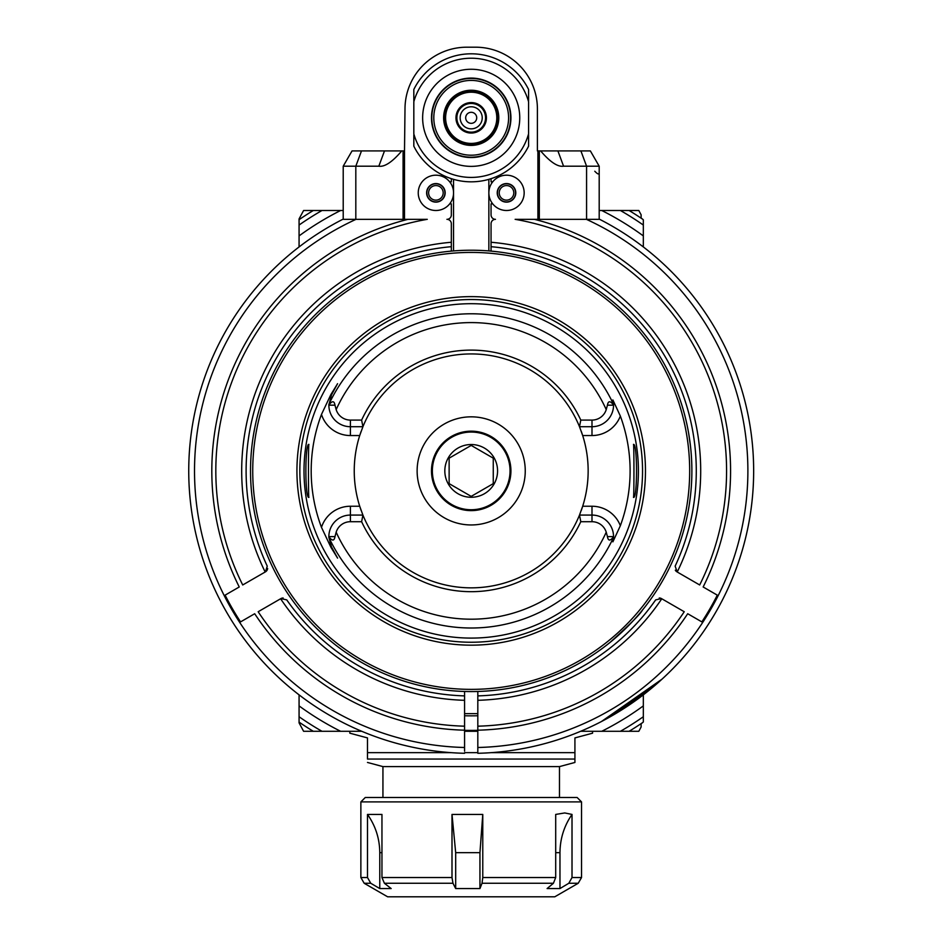 <?xml version="1.0" encoding="UTF-8"?>
<svg xmlns="http://www.w3.org/2000/svg" width="944" height="944" viewBox="0 0 944 944"><rect width="100%" height="100%" fill="white"/><g stroke="black" fill="none" stroke-linecap="round" stroke-linejoin="round"><path stroke-width="1.42" d="M343.215 219.091A282.468 282.468 0 0 0 342.755 219.327L404.504 219.327L404.504 150.922L403.076 150.922L403.076 219.327M598.425 723.08L600.974 721.782C619.736 711.151 650.062 688.967 662.181 679.007A282.468 282.468 0 0 0 599.652 219.327A282.468 282.468 0 0 0 599.192 219.091M663.549 677.745L665.284 676.128L663.561 677.745M662.027 679.149L635.867 700.401L662.027 679.149L601.375 721.582L635.867 700.401L601.375 721.582M595.227 724.673L596.372 724.107M355.817 219.327L355.817 166.203L343.215 166.203L352.041 150.922L343.215 166.203L343.215 219.327L343.215 172.563M353.882 219.327L352.348 219.327M350.779 219.327L345.303 219.327M352.041 150.922L361.493 150.922L355.817 166.203L378.827 166.203C384.668 167.1 392.315 162.002 401.766 150.922L403.076 150.922M378.827 166.203L384.503 150.922L361.493 150.922L401.766 150.922M662.181 679.007A282.468 282.468 0 0 0 599.652 219.327L539.319 219.327L539.319 150.922L537.407 150.922L537.407 108.985A61.785 61.785 0 0 0 475.611 47.2L466.784 47.2A61.785 61.785 0 0 0 405 108.985L404.504 150.922M413.826 100.784L413.826 89.786M413.826 92.547L413.826 97.763M413.826 98.577L413.826 100.04M413.826 145.848L413.826 134.909M413.826 135.653L413.826 137.741M413.826 138.461L413.826 143.087M528.581 134.85L528.581 145.848M528.581 143.087L528.581 137.871M528.581 137.057L528.581 135.594M528.581 89.786L528.581 100.725M528.581 99.981L528.581 97.893M528.581 97.173L528.581 92.547M491.057 178.652L491.057 181.814L492.733 181.814A17.653 17.653 0 0 1 518.527 179.915A17.653 17.653 0 0 1 518.527 205.78A17.653 17.653 0 0 1 492.733 203.88L491.057 203.88L491.057 214.913A4.413 4.413 0 0 0 495.47 219.327A4.413 4.413 0 0 0 491.057 223.74L491.057 242.254A229.498 229.498 0 0 1 677.226 572.005L699.681 584.973A255.376 255.376 0 0 0 515.141 219.327L539.319 219.327M427.077 219.327L404.504 219.327M427.266 219.327A255.376 255.376 0 0 0 242.714 584.973L265.17 572.005A229.498 229.498 0 0 1 451.338 242.254L451.338 251.116M449.674 203.88A17.653 17.653 0 0 1 423.88 205.78A17.653 17.653 0 0 1 423.88 179.915A17.653 17.653 0 0 1 449.674 181.814A17.653 17.653 0 0 1 449.674 203.88L451.338 203.88L451.338 214.913A4.413 4.413 0 0 1 446.925 219.327A4.413 4.413 0 0 1 451.338 223.74L451.338 242.254M451.338 178.652L451.338 181.814L449.674 181.814M413.826 133.883L413.826 101.751A59.578 59.578 0 0 1 528.581 101.751L528.581 133.883A59.578 59.578 0 0 1 413.826 133.883M413.826 146.167A63.991 63.991 0 0 0 528.581 146.167A63.991 63.991 0 0 1 413.826 146.167M528.581 89.468A63.991 63.991 0 0 0 413.826 89.468A63.991 63.991 0 0 1 528.581 89.468M471.198 157.542A39.719 39.719 0 0 0 510.916 117.811A39.719 39.719 0 0 0 471.198 78.092A39.719 39.719 0 0 0 431.479 117.811A39.719 39.719 0 0 0 471.198 157.542A39.719 39.719 0 0 0 510.916 117.811A39.719 39.719 0 0 0 471.198 78.092A39.719 39.719 0 0 0 431.479 117.811A39.719 39.719 0 0 0 471.198 157.542M471.198 155.205A37.382 37.382 0 0 0 503.577 99.12A37.382 37.382 0 0 0 438.818 99.12A37.382 37.382 0 0 0 471.198 155.205M471.198 145.4A27.588 27.588 0 0 1 447.314 104.029A27.588 27.588 0 0 1 495.093 104.029A27.588 27.588 0 0 1 471.198 145.4M471.198 91.332A26.479 26.479 0 0 0 444.718 117.811A26.479 26.479 0 0 0 471.198 144.302A26.479 26.479 0 0 0 497.677 117.811A26.479 26.479 0 0 0 471.198 91.332M496.804 117.811A25.594 25.594 0 0 0 458.406 95.651A25.594 25.594 0 0 0 458.406 139.983A25.594 25.594 0 0 0 496.804 117.811M486.431 117.811A15.222 15.222 0 0 1 463.587 131.004A15.222 15.222 0 0 1 463.587 104.631A15.222 15.222 0 0 1 486.431 117.811M456.861 117.811A14.349 14.349 0 0 1 471.198 103.474A14.349 14.349 0 0 1 485.546 117.811A14.349 14.349 0 0 1 471.198 132.16A14.349 14.349 0 0 1 456.861 117.811M460.165 117.811A11.033 11.033 0 0 0 476.72 127.369A11.033 11.033 0 0 0 476.72 108.265A11.033 11.033 0 0 0 460.165 117.811M471.198 123.334A5.522 5.522 0 0 1 466.419 115.062A5.522 5.522 0 0 1 475.977 115.062A5.522 5.522 0 0 1 471.198 123.334M492.733 181.814A17.653 17.653 0 0 0 492.733 203.88M491.057 251.116L491.057 242.254M533.82 219.327L534.363 219.327A259.376 259.376 0 0 1 703.15 586.979L717.298 595.145A275.683 275.683 0 0 1 701.852 621.895L687.704 613.73A259.376 259.376 0 0 1 477.817 730.196L477.817 753.288A282.468 282.468 0 0 0 600.974 721.782A282.468 282.468 0 0 1 477.817 753.288L477.817 751.082M676.695 571.686A4.413 4.413 0 0 1 675.302 570.2M477.817 691.468L477.817 726.184A255.376 255.376 0 0 0 684.235 611.736L661.779 598.767A229.498 229.498 0 0 1 477.817 700.306M659.242 598A4.413 4.413 0 0 1 661.237 598.461M677.226 572.005L675.137 566.152A225.085 225.085 0 0 0 491.057 246.691A225.085 225.085 0 0 1 675.137 566.152M517.619 219.327L519.106 219.327M526.186 219.327L527.271 219.327M529.336 219.327L531.814 219.327M532.534 219.327L533.195 219.327M539.319 150.922L590.366 150.922L599.192 166.203L586.578 166.203L586.578 219.327M580.902 150.922L557.904 150.922L563.568 166.203L586.578 166.203L580.902 150.922M588.537 219.327L589.811 219.327M591.628 219.327L597.104 219.327M597.8 219.327L599.192 219.327L599.192 166.203L599.192 219.327M594.779 171.23C597.694 174.333 599.169 174.782 599.192 172.563M477.817 730.196L477.817 726.184M661.484 598.59L655.667 599.888A225.085 225.085 0 0 1 477.817 695.893L477.817 696.896M753.359 484.012A282.468 282.468 0 0 1 596.726 723.93A282.468 282.468 0 0 0 753.359 484.012M596.112 724.237A282.468 282.468 0 0 1 477.817 753.288A282.468 282.468 0 0 0 596.112 724.237M464.578 726.184L464.578 695.893A225.085 225.085 0 0 1 286.74 599.888L280.911 598.59L258.16 611.736A255.376 255.376 0 0 0 464.578 726.184L464.578 751.082M464.578 696.873L464.578 695.893A225.085 225.085 0 0 1 286.74 599.888A225.085 225.085 0 0 0 464.578 695.893L464.578 691.468M342.755 219.327A282.468 282.468 0 0 0 464.578 753.288A282.468 282.468 0 0 1 342.755 219.327M464.578 730.196A259.376 259.376 0 0 1 254.691 613.73L240.555 621.895A275.683 275.683 0 0 1 225.109 595.145L239.245 586.979A259.376 259.376 0 0 1 408.032 219.327L408.587 219.327M409.212 219.327L409.885 219.327M410.605 219.327L412.115 219.327M412.351 219.327L413.059 219.327M415.077 219.327L416.174 219.327M423.278 219.327L424.776 219.327M267.648 568.453A4.413 4.413 0 0 1 265.701 571.686M451.338 246.691A225.085 225.085 0 0 0 267.258 566.152L265.465 571.84M281.159 598.461A4.413 4.413 0 0 1 283.153 598M540.641 150.922C550.092 162.002 557.739 167.1 563.568 166.203M506.503 183.573A9.263 9.263 0 0 0 498.479 197.485A9.263 9.263 0 0 0 514.539 197.485A9.263 9.263 0 0 0 506.503 183.573M506.503 183.797A9.051 9.051 0 0 0 498.668 197.367A9.051 9.051 0 0 0 514.338 197.367A9.051 9.051 0 0 0 506.503 183.797M506.503 185.567A7.281 7.281 0 0 1 512.816 196.482A7.281 7.281 0 0 1 500.202 196.482A7.281 7.281 0 0 1 506.503 185.567M435.892 183.573A9.263 9.263 0 0 0 427.868 197.485A9.263 9.263 0 0 0 443.916 197.485A9.263 9.263 0 0 0 435.892 183.573M435.892 183.797A9.051 9.051 0 0 0 428.057 197.367A9.051 9.051 0 0 0 443.727 197.367A9.051 9.051 0 0 0 435.892 183.797M435.892 185.567A7.281 7.281 0 0 1 442.205 196.482A7.281 7.281 0 0 1 429.591 196.482A7.281 7.281 0 0 1 435.892 185.567M417.13 470.891A54.068 54.068 0 0 1 498.231 424.08A54.068 54.068 0 0 1 498.231 517.713A54.068 54.068 0 0 1 417.13 470.891M579.533 514.987A116.962 116.962 0 0 1 579.51 515.046A116.962 116.962 0 0 1 362.909 515.07A116.962 116.962 0 0 1 362.874 514.987M361.08 510.315A116.962 116.962 0 0 1 360.112 507.471M360.112 434.323A116.962 116.962 0 0 1 361.08 431.479M581.315 431.479A116.962 116.962 0 0 1 582.295 434.323M582.295 507.471A116.962 116.962 0 0 1 581.315 510.315M633.483 444.412C634.085 442.771 634.132 498.727 633.471 497.382L633.483 497.382C637.495 499.305 637.566 442.771 633.483 444.412M399.017 320.087A167.194 167.194 0 0 1 622.013 398.71A167.194 167.194 0 0 1 543.39 621.707A167.194 167.194 0 0 1 320.394 543.083A167.194 167.194 0 0 1 399.017 320.087M606.237 409.613A14.915 14.915 0 0 1 591.994 420.092L591.994 426.712A21.535 21.535 0 0 0 613.541 405.177L607.429 405.177L606.237 409.613A148.291 148.291 0 0 0 336.158 409.613L334.978 405.177C334.235 400.693 332.205 400.634 328.866 405.023L331.486 394.887L337.574 383.677L330.884 394.557L321.479 414.44A160.008 160.008 0 0 0 321.479 527.354L330.884 547.237L337.574 558.116L331.486 546.906L328.878 537.443A157.105 157.105 0 0 0 613.517 537.443L612.892 541.844L620.35 525.725A158.899 158.899 0 0 0 620.35 416.068A30.361 30.361 0 0 1 591.994 435.55L582.684 435.55A116.962 116.962 0 0 1 582.684 506.244L579.498 515.07L591.994 515.07L591.994 521.702L580.784 521.702L579.498 515.07M620.35 416.068L612.892 399.949L613.517 404.351A157.105 157.105 0 0 0 328.878 404.351M308.912 497.382C304.865 499.022 304.865 442.771 308.912 444.412C308.299 442.783 308.299 499.01 308.912 497.382M580.784 521.702A120.785 120.785 0 0 1 361.623 521.702L350.401 521.702A14.915 14.915 0 0 0 336.158 532.18A148.291 148.291 0 0 0 606.237 532.18L607.429 536.617C608.196 541.089 610.237 541.148 613.541 536.77L613.517 537.443A21.535 21.535 0 0 1 612.892 541.844M613.541 536.77L613.541 536.617A21.535 21.535 0 0 0 591.994 515.07L591.994 506.244L582.684 506.244M321.479 414.44A30.361 30.361 0 0 0 350.401 435.55L359.711 435.55A116.962 116.962 0 0 0 359.711 506.244L362.909 515.07L350.401 515.07A21.535 21.535 0 0 0 328.866 536.617L328.878 537.443M336.158 532.18L334.978 536.617C334.235 541.101 332.205 541.16 328.866 536.77M337.574 558.116L331.486 546.906A21.535 21.535 0 0 1 329.751 542.717M395.961 313.715A174.262 174.262 0 0 1 644.953 484.331A174.262 174.262 0 0 1 372.691 614.65A174.262 174.262 0 0 1 395.961 313.715M689.675 470.891A218.465 218.465 0 0 0 361.965 281.701A218.465 218.465 0 0 0 361.965 660.092A218.465 218.465 0 0 0 689.675 470.891M471.198 691.574A220.672 220.672 0 0 0 691.881 470.891A220.672 220.672 0 0 0 471.198 250.219A220.672 220.672 0 0 0 250.526 470.891A220.672 220.672 0 0 0 471.198 691.574M642.581 609.918C640.563 613.836 629.778 624.609 610.225 642.274M687.704 428.198L687.834 428.824M687.999 429.732L688.129 430.417M688.341 431.585L688.459 432.222M688.742 433.862L690.465 445.934M690.713 448.247L690.902 450.229M691.091 452.27L691.256 454.359M691.409 456.483L691.539 458.642M691.645 460.825L691.74 463.044M691.799 465.274L691.846 467.516M691.869 469.758L691.869 472.012M691.846 474.266L691.81 476.508M691.74 478.738L691.645 480.956M691.539 483.151L691.409 485.31M691.256 487.434L691.091 489.523M690.902 491.564L690.713 493.547M690.501 495.482L690.335 496.981M690.017 499.494L689.875 500.521M688.872 507.164L688.742 507.931M688.506 509.347L688.306 510.409M688.129 511.377L687.421 515.035M250.797 459.846L250.927 457.651M251.399 451.22L251.6 449.143M252.272 443.173L252.52 441.285M253.452 435.078L254.314 430.193M254.55 428.965L254.727 428.045M255.022 426.605L255.163 425.874M255.34 425.048L255.73 423.231M255.73 518.563L255.34 516.746M255.163 515.92L254.974 514.999M254.727 513.748L254.55 512.828M254.314 511.601L253.429 506.55M252.52 500.509L252.272 498.621M251.6 492.65L251.399 490.573M250.927 484.142L250.797 481.947M493.264 251.328L491.588 251.163M450.819 251.163L449.132 251.328M607.429 405.177C608.196 400.704 610.237 400.645 613.541 405.023L613.517 404.351A21.535 21.535 0 0 0 613.234 401.589M591.994 420.092L580.784 420.092L579.498 426.712L582.684 435.55M591.994 435.55L591.994 426.712L579.498 426.712A116.962 116.962 0 0 0 362.909 426.712L359.711 435.55M606.237 532.18A14.915 14.915 0 0 0 591.994 521.702M362.909 515.07L361.623 521.702M328.866 405.023L328.866 405.177A21.535 21.535 0 0 0 350.401 426.712L362.909 426.712L361.623 420.092L350.401 420.092A14.915 14.915 0 0 1 336.158 409.613M361.623 420.092A120.785 120.785 0 0 1 580.784 420.092M330.884 394.557L331.486 394.887L337.574 383.677M471.198 431.172A39.719 39.719 0 0 1 510.916 470.891A39.719 39.719 0 0 1 471.198 510.621A39.719 39.719 0 0 1 431.479 470.891A39.719 39.719 0 0 1 471.198 431.172M432.364 470.891A38.834 38.834 0 0 1 490.62 437.261A38.834 38.834 0 0 1 490.62 504.533A38.834 38.834 0 0 1 432.364 470.891M471.198 444.53A26.361 26.361 0 0 0 448.365 484.083A26.361 26.361 0 0 0 494.031 484.083A26.361 26.361 0 0 0 471.198 444.53M471.198 445.415L449.132 458.159L449.132 483.635L471.198 496.379L493.264 483.635L493.264 458.159L471.198 445.415M449.132 458.159L449.132 483.635M493.264 483.635L493.264 458.159M464.578 730.326A259.517 259.517 0 0 0 477.817 730.326M464.578 731.211A260.402 260.402 0 0 0 477.817 731.211M643.324 246.939L643.324 219.81L642.699 219.244A469.369 331.887 90 0 0 641.118 218.017L641.118 214.784L638.805 210.5L629.105 210.5A304.534 304.534 0 0 1 642.699 219.244M642.699 722.549A469.369 331.887 90 0 1 641.118 723.777L641.118 727.01L638.805 731.293L629.105 731.293A304.534 304.534 0 0 0 642.699 722.549L643.324 721.983L643.324 694.855M477.817 731.293L464.578 731.293L477.817 731.293M643.324 705.888A291.295 291.295 0 0 1 601.753 731.293L580.654 731.293M643.324 716.744A300.121 300.121 0 0 1 620.409 731.293L601.753 731.293M629.105 731.293L620.409 731.293M599.192 210.5L629.105 210.5M620.409 210.5A300.121 300.121 0 0 1 643.324 225.05M601.753 210.5A291.295 291.295 0 0 1 643.324 235.906M299.071 246.939L299.071 218.925L303.602 210.5L343.215 210.5M299.071 694.855L299.071 722.868L303.602 731.293L313.302 731.293A304.534 304.534 0 0 1 299.071 722.113M361.753 731.293L313.302 731.293M321.987 731.293A300.121 300.121 0 0 1 299.071 716.744M340.642 731.293A291.295 291.295 0 0 1 299.071 705.888M451.197 752.651L367.487 752.651L367.487 737.913L349.835 733.181L349.835 731.293M367.487 752.651L367.487 759.047C367.487 763.637 367.487 763.637 367.487 759.047C367.487 763.637 367.487 763.637 367.487 759.047L574.92 759.047L574.92 737.913L592.572 733.181L592.572 731.293M574.92 759.047L574.92 762.457L559.473 766.599L559.473 797.491M382.934 797.491L382.934 766.599L559.473 766.599M581.539 801.904L360.868 801.904L365.281 797.491L577.126 797.491L581.539 801.904L581.539 877.531L572.017 877.531L568.819 883.265L559.969 888.564L559.969 852.668C560.099 838.661 564.111 825.917 572.017 814.424L572.017 877.531M367.499 877.531L367.499 814.424L381.954 814.424L381.954 877.531L384.397 883.265L391.17 888.564L379.771 888.564L370.756 883.265L367.499 877.531L360.868 877.531L360.868 801.904M451.999 877.531L451.999 814.424L482.773 814.424L482.773 877.531L482.018 883.265L479.941 888.564L455.681 888.564L452.978 883.265L451.999 877.531L381.954 877.531M559.969 888.564L547.107 888.564L553.42 883.265L555.697 877.531L555.697 814.424L564.772 812.949L572.017 814.424M568.819 883.265L578.224 883.265L554.789 896.8L387.618 896.8L364.172 883.265L370.756 883.265M367.499 814.424C375.559 825.917 379.653 838.661 379.771 852.668L379.771 888.564M451.999 814.424L455.681 852.668L455.681 888.564M455.681 852.668L479.941 852.668L479.941 888.564M479.941 852.668L482.773 814.424M299.071 219.681A304.534 304.534 0 0 1 313.302 210.5M299.071 225.05A300.121 300.121 0 0 1 321.987 210.5M299.071 235.906A291.295 291.295 0 0 1 340.642 210.5M477.817 715.753A244.944 244.944 0 0 1 464.578 715.753M537.903 150.922L537.903 219.327M471.198 69.266A48.545 48.545 0 0 1 513.241 142.096A48.545 48.545 0 0 1 429.154 142.096A48.545 48.545 0 0 1 471.198 69.266M471.198 78.435A39.388 39.388 0 0 1 510.586 117.811A39.388 39.388 0 0 1 471.198 157.2A39.388 39.388 0 0 1 431.809 117.811A39.388 39.388 0 0 1 471.198 78.435M586.366 219.327A276.675 276.675 0 0 1 477.817 747.495M464.578 747.495A276.675 276.675 0 0 1 356.041 219.327M464.578 700.306A229.498 229.498 0 0 1 280.616 598.767M655.667 599.888A225.085 225.085 0 0 1 477.817 695.893M591.994 506.244A30.361 30.361 0 0 1 620.35 525.725M321.479 527.354A30.361 30.361 0 0 1 350.401 506.244L350.401 521.702M330.884 547.237L331.486 546.906M397.223 316.334A171.348 171.348 0 0 0 374.343 612.243A171.348 171.348 0 0 0 642.038 484.107A171.348 171.348 0 0 0 397.223 316.334M607.429 536.617L613.541 536.617M328.866 536.617L334.978 536.617M359.711 506.244L350.401 506.244M350.401 435.55L350.401 420.092M334.978 405.177L328.866 405.177M574.92 752.651L491.199 752.651M477.817 752.651L464.578 752.651M555.697 877.531L482.773 877.531M555.697 852.668L559.969 852.668M482.018 883.265L553.42 883.265M384.397 883.265L452.978 883.265M379.771 852.668L381.954 852.668M464.578 713.64L477.817 713.64M488.85 250.927L488.85 179.325M453.545 250.927L453.545 179.325M382.934 766.599L367.487 762.457M364.172 883.265L360.868 877.531M578.224 883.265L581.539 877.531"/></g></svg>
